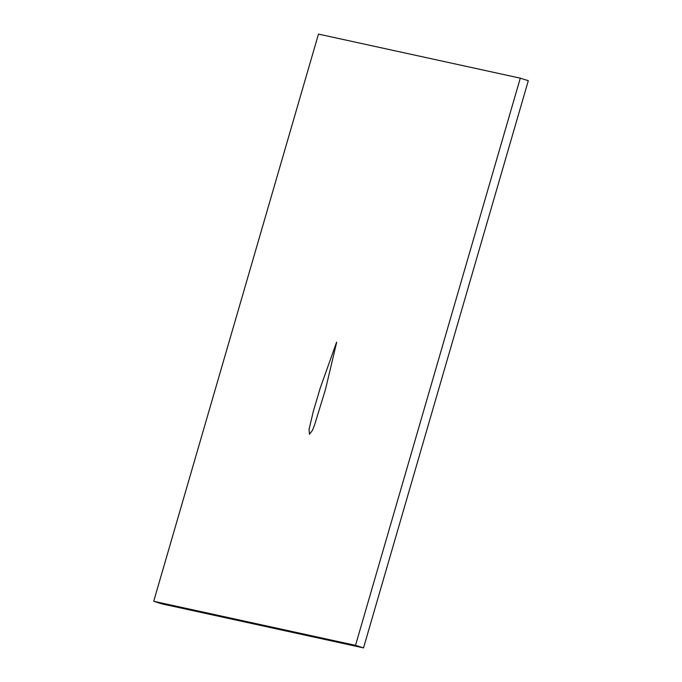 <?xml version="1.0" encoding="UTF-8"?>
<svg xmlns="http://www.w3.org/2000/svg" width="682" height="682" viewBox="0 0 682 682"><rect width="100%" height="100%" fill="white"/><g stroke="black" fill="none" stroke-linecap="round" stroke-linejoin="round"><path stroke-width="1.02" d="M355.518 645.351L363.523 647.9L161.702 603.834L153.697 601.285L355.518 645.351L520.298 78.166L528.303 80.715L363.523 647.9M520.298 78.166L318.477 34.1L153.697 601.285M336.61 342.151L320.233 388.049L313.251 411.587L309.065 429.353L309.475 434.238L312.492 430.291L314.683 424.596L325.485 389.431L336.686 342.176"/></g></svg>
